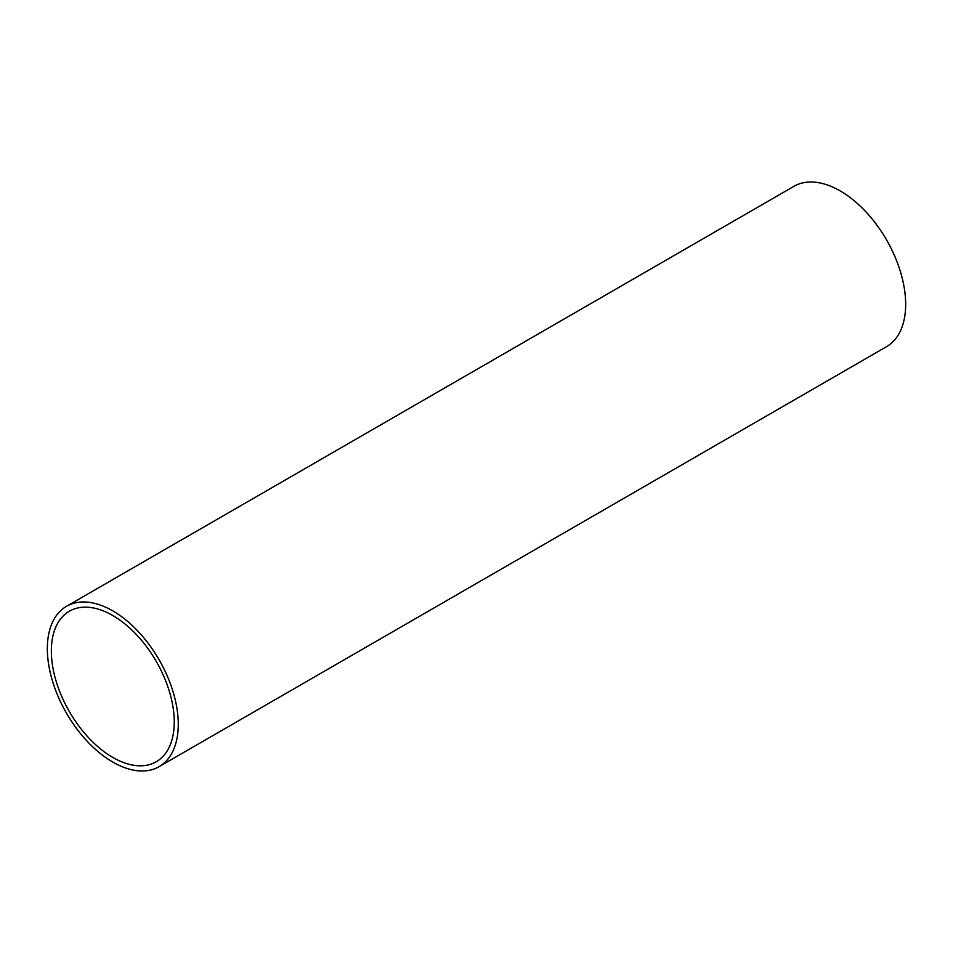 <?xml version="1.0" encoding="UTF-8"?>
<svg xmlns="http://www.w3.org/2000/svg" width="953" height="953" viewBox="0 0 953 953"><rect width="100%" height="100%" fill="white"/><g stroke="black" fill="none" stroke-linecap="round" stroke-linejoin="round"><path stroke-width="1.43" d="M159.091 766.665L886.493 346.701A92.584 53.451 -120 0 0 900.68 272.51A92.584 53.451 -120 0 0 840.201 190.922A92.584 53.451 -120 0 0 793.909 186.335L66.507 606.299A92.584 53.451 60 0 1 112.799 610.885A92.584 53.451 60 0 1 173.279 692.474A92.584 53.451 60 0 1 159.091 766.665A92.584 53.451 60 0 1 112.799 762.078A92.584 53.451 60 0 1 52.32 680.49A92.584 53.451 60 0 1 66.507 606.299M112.799 615.519A86.902 50.175 -120 0 0 69.355 611.218A86.902 50.175 -120 0 0 56.024 680.859A86.902 50.175 -120 0 0 112.799 757.432A86.902 50.175 -120 0 0 156.256 761.745A86.902 50.175 -120 0 0 169.574 692.104A86.902 50.175 -120 0 0 112.799 615.519"/></g></svg>
